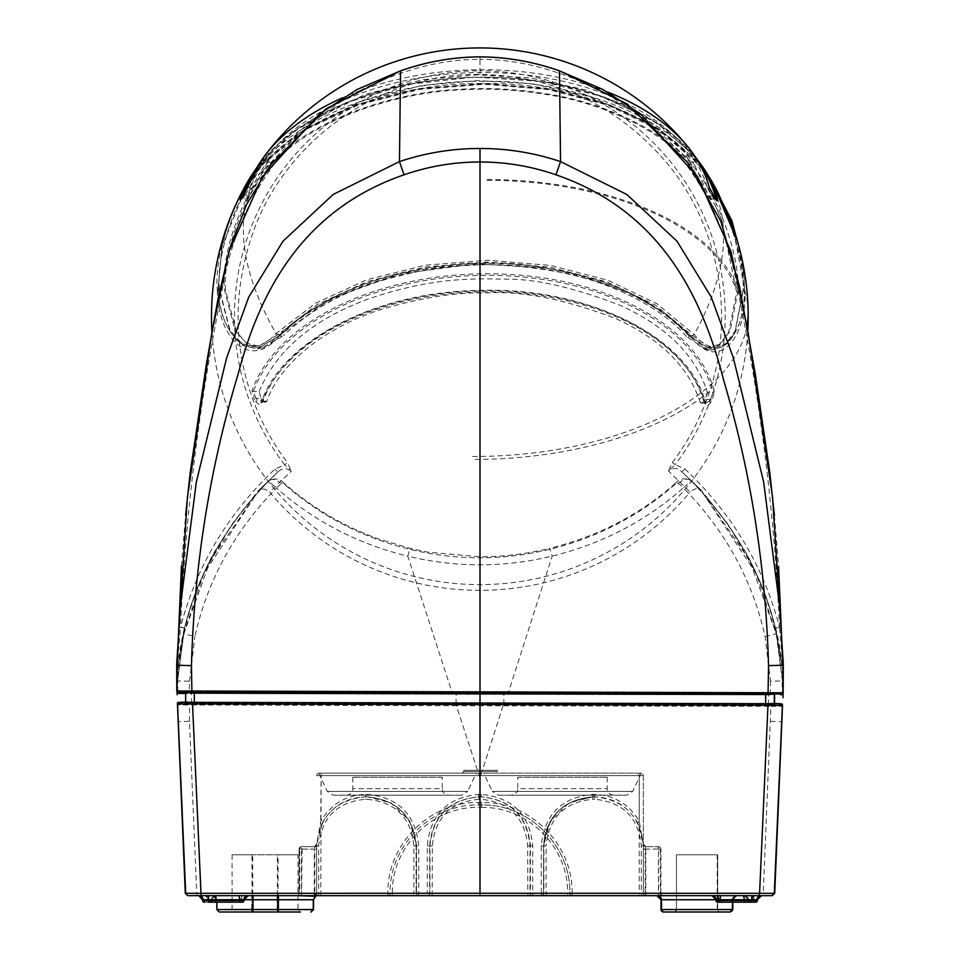 <?xml version="1.0" encoding="UTF-8"?>
<svg xmlns="http://www.w3.org/2000/svg" width="960" height="960" viewBox="0 0 960 960"><rect width="100%" height="100%" fill="white"/><g stroke="black" fill="none" stroke-linecap="round" stroke-linejoin="round"><path stroke-width="0.72" stroke-dasharray="4.8 3.6" d="M743.964 895.668L751.56 895.668L751.428 899.748L748.044 899.748A4.08 4.08 -90 0 0 743.94 895.668L743.94 895.668A4.08 4.08 -90 0 1 748.02 899.748L748.02 899.748A4.08 4.08 -90 0 0 743.964 895.668L743.064 895.668L744.168 899.748L716.028 899.748L732.492 899.748L736.572 895.668L656.916 895.668L736.572 895.668A4.08 4.08 -90 0 0 732.48 899.748L732.48 909.552A2.448 2.448 -90 0 1 730.032 912L663.768 912A2.448 2.448 90 0 1 661.32 909.552L661.776 909.552A2.448 2.448 90 0 0 664.224 912M736.884 895.668L657.24 895.668L736.884 895.668A4.08 4.08 -90 0 0 732.804 899.748L732.804 909.552A2.448 2.448 -90 0 1 730.356 912M674.004 912L719.676 912A2.448 2.448 -90 0 1 717.228 909.552L676.896 909.552A2.448 2.448 90 0 1 674.448 912L674.004 912A2.448 2.448 90 0 0 676.452 909.552L676.452 854.82L717.228 854.82L717.228 909.552L676.452 909.552L673.992 912M719.676 912L720.132 912A2.448 2.448 -90 0 1 717.672 909.552L720.132 912L674.448 912M717.228 854.82L676.896 854.82M277.272 895.668L212.988 895.668L277.272 895.668L277.344 909.552L313.5 909.552L278.604 909.552L278.556 912L219.528 912L253.176 912L253.224 909.552L278.604 909.552L278.676 895.668M314.196 895.668L315.372 896.172L314.184 895.668L316.644 893.208L316.656 844.2L320.736 821.448C330.876 804.096 345.948 795.084 365.94 794.376L367.212 794.376C398.4 797.328 415.572 814.488 418.716 845.844L418.716 893.208L427.272 893.208L427.272 845.844C430.32 814.584 447.456 797.436 478.68 794.376L481.32 794.376C512.544 797.436 529.68 814.584 532.728 845.844L532.728 893.208L541.284 893.208L541.284 845.844C544.428 814.488 561.6 797.328 592.788 794.376L594.06 794.376C614.052 795.084 629.124 804.096 639.264 821.448L637.5 822.612C627.828 806.088 613.44 797.496 594.348 796.836L594.06 794.376M315.456 896.244L314.184 895.668L316.644 893.208L316.656 844.2A2.448 2.436 -90 0 1 314.22 846.66L316.668 844.284A2.448 2.448 90 0 1 314.22 846.66L314.184 846.66A2.448 2.448 0 0 0 316.644 844.2L316.644 893.208A2.448 2.448 0 0 1 314.184 895.668L212.76 895.668L314.184 895.668L316.644 893.208L316.644 849.108L314.268 849.108L314.184 846.66L316.644 844.2M592.692 796.836L569.1 802.836L550.416 820.8L543.516 845.844L546.132 845.844C549.012 817.452 564.624 801.936 592.968 799.284L592.692 796.836L594.348 796.836L592.692 796.836C562.932 799.632 546.54 815.964 543.516 845.844L543.516 893.208L541.068 895.668L645.816 895.668L387.696 895.668A2.448 2.448 0 0 0 390.156 893.208A2.448 2.448 0 0 1 387.696 895.668L314.184 895.668L316.644 893.208A2.448 2.448 0 0 1 314.184 895.668L316.008 895.668M313.272 899.748L277.116 899.748L277.164 912L300.456 912L278.148 912L278.1 909.552L232.104 909.552L252 909.552L251.964 912L229.656 912L278.148 912M277.164 912L219.3 912M251.964 912L300.456 912L298.008 909.552L278.1 909.552L278.1 854.82L232.104 854.82L252 854.82L252 909.552L298.008 909.552L298.008 854.82L278.1 854.82M298.008 854.82L252 854.82M183.6 634.536L210.492 560.052L255.66 495.096C241.584 511.92 232.32 523.956 227.844 531.228L205.98 569.268C195.732 590.784 188.268 612.54 183.6 634.536L177.264 683.148L183.744 633.852L194.916 636.54C207.552 580.092 234.732 530.592 276.42 488.052C314.064 521.232 357.876 543.948 407.832 556.2L452.136 692.64L782.424 693.204L782.736 683.148L776.256 633.852L749.508 560.052L704.34 495.096L692.304 481.632L701.748 490.8L682.008 471.852C677.676 467.712 673.152 467.448 668.448 471.048L690.12 492.024C697.836 486.228 697.488 489.984 701.172 490.704L692.268 481.596C688.32 478.26 684.324 478.464 680.316 482.22L675.12 484.296C639.132 515.952 597.204 537.66 549.324 549.408C503.112 560.556 456.9 560.592 410.7 549.516C362.748 537.828 320.748 516.144 284.7 484.488L279.492 482.412L269.712 492.216A274.056 274.056 0 0 0 690.12 492.024M780.732 694.884L782.364 693.216L782.064 680.952L770.484 681.204L765.084 636.54C752.424 580.008 725.184 530.448 683.388 487.848C688.5 483.168 691.464 481.092 692.304 481.632C686.124 477.42 680.532 477.96 675.504 483.204L675.12 484.296C675.96 481.8 678.72 482.988 683.388 487.848C645.816 521.028 602.088 543.78 552.204 556.092C504.072 567.684 455.952 567.72 407.832 556.2C409.548 549.624 410.496 547.392 410.7 549.516L410.532 548.52L377.916 538.752C342.648 525.828 311.448 507.384 284.304 483.396L284.7 484.488C283.848 481.992 281.088 483.18 276.42 488.052C271.32 483.372 268.344 481.296 267.516 481.836L258.648 490.92C262.332 490.188 261.984 486.432 269.712 492.216M765.084 636.54L776.256 633.852L756.36 573.996L704.34 495.096C718.428 511.932 727.716 523.992 732.192 531.276L753.876 568.956C764.148 590.4 771.648 612.252 776.4 634.536L782.736 683.148L783.072 693.036L782.484 671.508L783.06 692.808L781.416 694.416M777.12 636.744L775.488 628.092C759.924 568.104 728.772 516.024 682.008 471.852L684.9 468.96L675.192 464.628L668.448 471.048L672.324 462.444L675.192 464.628A245.376 245.376 176 0 0 480 70.788L480 59.292C453.456 59.436 427.236 64.056 401.316 73.14C291.48 109.752 236.1 199.98 221.268 294.972C199.092 403.704 185.496 514.5 180.492 627.36L184.512 628.092C200.052 568.188 231.144 516.168 277.8 472.044L258.084 490.992L277.8 472.044C282.12 467.904 286.644 467.64 291.36 471.228L287.484 462.624L284.616 464.808L291.36 471.228L279.492 482.412C275.484 478.656 271.488 478.464 267.516 481.836L258.084 490.992L232.296 523.968L216.084 549.324C211.716 556.248 205.8 568.344 198.312 585.624C194.592 594.48 188.568 610.932 183.204 633.06M770.532 721.284L782.112 721.728L782.484 706.332L770.892 706.344L763.272 893.292L774.708 893.316M752.94 895.668L676.452 895.668M300.96 895.668L301.548 893.208L314.784 893.208L314.184 895.668A2.448 2.448 0 0 0 316.644 893.208L314.268 893.208L314.184 895.668L296.628 895.668L527.808 895.668L480 895.668L480 893.292L763.272 893.292L762.54 895.668L772.26 895.668M684.9 468.96C732.096 513.528 763.608 566.232 779.436 627.072L775.488 628.092L781.896 664.584L782.772 664.272L779.508 627.36L775.56 628.368L781.896 664.584M783.3 664.26L783.108 692.844L783.3 664.26C783.204 666.048 782.724 683.544 782.94 665.208M783.108 692.844L781.488 694.416L782.94 692.376M783.072 670.464L780.108 610.092M672.324 462.444C688.344 441.504 700.764 417.828 709.584 391.416C734.904 317.256 719.952 226.332 666.696 162.768C617.64 105.444 555.408 75.984 480 74.388C380.844 72.78 285.36 140.04 252.948 232.62C233.196 289.836 233.148 345.396 252.804 399.276C261.564 422.808 273.12 443.928 287.484 462.624M187.74 895.668L298.008 895.668M185.292 893.316L196.728 893.292L197.46 895.668M183.744 633.852L203.604 574.092L255.66 495.096L267.516 481.836M182.88 636.744L184.512 628.092L180.564 627.072C196.368 566.316 227.82 513.684 274.908 469.152L284.616 464.808A245.376 245.376 4 0 1 480 70.788L480 74.388M177.06 665.208C177.276 683.544 176.796 666.048 176.7 664.26L176.928 691.392L178.092 664.584L184.512 628.092C190.284 605.04 198.552 582.996 209.328 561.96C227.088 528.828 249.912 498.852 277.8 472.044L274.908 469.152M184.44 628.368L178.104 664.584L177.228 664.272L180.564 627.072M176.928 670.464L179.892 610.092M247.644 895.668L242.196 895.668A4.08 1.056 90 0 0 241.14 899.748L243.564 899.748L243.564 900.564L243.564 899.748A4.08 4.08 -90 0 1 247.644 895.668L206.196 895.668L207.396 900.564L239.388 900.564L239.388 899.748A4.08 1.056 -90 0 0 238.332 895.668M199.608 895.8L198.588 895.668M242.196 895.668L216.156 895.668L214.98 899.748L214.98 900.564L241.14 900.564L240.72 902.196L241.932 902.196L204.264 902.196M247.656 895.668L241.932 902.196A1.632 1.632 -90 0 0 243.564 900.564L241.14 900.564L241.14 899.748L211.596 899.748A4.08 4.08 -90 0 1 215.7 895.668L240.816 895.668M214.512 902.196L214.98 900.564L211.596 900.564L211.62 899.748L215.7 895.668L206.184 895.668L206.052 899.748L211.62 899.748L215.7 895.668A4.08 4.08 90 0 0 211.596 899.748L211.596 900.564A1.632 1.632 -90 0 1 209.988 902.196L209.952 902.196A1.632 1.632 90 0 0 211.596 900.564L209.952 902.196L240.72 902.196M208.464 899.748L208.404 902.196L204.636 902.196M206.184 895.668L216.06 895.668A4.08 4.08 90 0 0 211.98 899.748A4.08 4.08 -90 0 1 216.036 895.668A4.08 4.08 90 0 0 211.98 899.748L211.956 900.564A1.632 1.632 -90 0 1 210.312 902.196L210.348 902.196A1.632 1.632 90 0 0 211.98 900.564L206.16 900.564L206.208 902.196M207.06 895.668L216.06 895.668M208.44 895.668L208.632 902.196L210.312 902.196M216.936 895.668A4.08 1.104 90 0 0 215.832 899.748L241.512 899.748L241.116 902.196L210.348 902.196A1.632 1.632 90 0 0 211.98 900.564L211.98 899.748L206.16 899.748L206.028 895.668M724.824 895.668L717.48 895.668A4.08 1.008 -90 0 1 718.488 899.748L718.884 902.196L749.652 902.196A1.632 1.632 -90 0 1 748.02 900.564A1.632 1.632 -90 0 0 749.652 902.196L749.688 902.196A1.632 1.632 -90 0 1 748.044 900.564L748.02 899.748L748.044 900.564L756.996 899.748L751.536 899.748L751.392 895.668L761.448 895.668L721.668 895.668L720.612 899.748L752.604 899.748A4.08 1.2 -90 0 1 753.804 895.668M712.356 895.668A4.08 4.08 90 0 1 716.436 899.748L718.86 899.748A4.08 1.056 90 0 0 717.804 895.668L721.668 895.668M753.816 895.668L753.948 900.564L748.38 899.748A4.08 4.08 -90 0 0 744.3 895.668L751.392 895.668M717.804 895.668L744.324 895.668A4.08 4.08 -90 0 1 748.404 899.748L748.38 900.564A1.632 1.632 -90 0 0 750.012 902.196L755.7 902.196M757.368 899.748L752.604 899.748L752.136 902.196L755.364 902.196L753.792 902.196L753.84 900.564L756.996 900.564L753.948 900.564L754.008 902.196M752.136 902.196L718.068 902.196A1.632 1.632 90 0 1 716.436 900.564L716.508 899.748A4.08 4.08 -90 0 0 712.428 895.668M751.596 902.196L751.536 900.564L748.38 900.564A1.632 1.632 -90 0 0 750.048 902.196L748.38 900.564A1.632 1.632 -90 0 0 750.048 902.196L718.068 902.196L716.436 899.748L720.612 899.748L720.612 900.564L716.508 900.564A1.632 1.632 -90 0 0 718.14 902.196M751.56 895.668L761.052 895.668M743.064 895.668L717.48 895.668M176.808 691.44L178.452 693.012M183.972 630.036L176.928 682.116L176.856 691.536L178.548 693.012M179.304 693.48L177.672 691.812L189.264 691.896L189.516 681.204L177.936 680.952L177.672 691.812L177.264 683.148L176.94 692.028M179.16 693.444L177.528 691.776L178.56 693.252M480 777.996L456.408 705.72L177.504 704.916L177.888 721.728L189.468 721.284L196.728 893.292L480 893.292L480 777.996L503.52 704.172L770.424 704.688L770.892 706.344L456.408 705.72L456.444 704.052L503.52 704.172M189.468 721.284L189.576 703.332L179.148 703.284L177.504 704.916L179.172 702.36M770.484 681.204L770.292 694.896L185.388 693.516L189.732 693.54L189.264 691.896L452.136 692.64L452.184 694.248L507.768 694.38L552.204 556.092C550.488 549.516 549.528 547.284 549.324 549.408L549.492 548.412C525.972 554.064 502.584 556.86 479.316 556.812L427.668 552.108L410.532 548.52M776.028 630.036L783.072 682.08L783.12 692.976M770.424 704.688L780.852 704.688L782.484 706.332L780.768 703.764M780.792 694.872L782.424 693.204L781.44 694.644M774.6 694.632L185.4 693.228M185.376 702.336L185.676 703.296L191.472 703.332L774.576 704.424L774.3 703.716L194.304 702.348L185.64 702.372L185.676 703.296L185.7 693.492M774.588 704.472L774.348 694.872M659.04 895.668L658.452 893.208L645.216 893.208L645.816 895.668A2.448 2.448 0 0 1 643.356 893.208A2.448 2.448 0 0 0 645.816 895.668A2.448 2.448 0 0 1 643.356 893.208A2.448 2.448 0 0 0 645.816 895.668L663.372 895.668A2.448 2.448 -90 0 1 660.912 893.208L663.372 895.668L645.816 895.668L645.816 846.66L658.464 846.66L645.78 846.66L643.332 844.284A2.448 2.448 90 0 0 645.78 846.66L645.816 846.66A2.448 2.448 0 0 1 643.356 844.2L643.356 775.596L639.216 775.596L643.356 775.596A2.448 2.448 0 0 0 640.908 773.148L319.092 773.148L640.908 773.148A2.448 2.448 0 0 1 643.356 775.596L643.356 845.844C640.368 815.976 624.036 799.644 594.348 796.836L594.636 799.284C622.908 801.948 638.46 817.476 641.304 845.844L641.304 893.208L546.132 893.208L546.132 845.844M319.092 773.148A2.448 2.448 0 0 0 316.644 775.596L320.736 775.596L316.644 775.596A2.448 2.448 0 0 1 319.092 773.148M387.696 895.668L387.924 893.208C386.688 844.776 429.972 801.324 478.368 802.548L481.632 802.548C530.028 801.324 573.312 844.776 572.076 893.208L639.216 893.208L639.216 775.596L320.784 775.596L639.264 775.596L639.264 821.448L643.356 844.2L643.356 849.108L645.216 849.108L645.372 847.476L643.356 845.844L643.356 893.208L643.356 849.108L660.924 849.108L658.452 849.108L657.864 846.66A2.448 2.448 -90 0 1 660.312 849.108L660.312 893.208L660.924 893.208L658.548 893.208L658.464 846.66A2.448 2.448 -90 0 1 660.912 849.108L660.912 849.108A2.448 2.448 0 0 0 658.464 846.66M321.156 773.148L320.784 893.208L390.156 893.208C388.956 846.084 431.16 803.808 478.368 804.996L481.632 804.996C528.84 803.808 571.044 846.084 569.844 893.208A2.448 2.448 0 0 0 572.304 895.668A2.448 2.448 0 0 1 569.844 893.208L572.076 893.208L572.304 895.668M481.632 807.444C527.556 806.28 568.764 847.32 567.6 893.208L392.4 893.208C391.236 847.32 432.444 806.28 478.368 807.444L481.632 807.444L481.632 804.996C528.756 803.796 571.044 846.012 569.844 893.208L567.6 893.208L567.804 895.668M392.196 895.668L392.4 893.208L390.156 893.208C388.956 846.012 431.244 803.796 478.368 804.996L478.368 802.548M481.632 802.548L481.632 804.996L478.368 804.996L478.368 807.444M427.536 895.668A2.448 2.448 -90 0 0 429.984 893.208L429.984 845.844C432.924 816.048 449.28 799.716 479.052 796.836L479.052 799.284L480.948 799.284C509.316 802.02 524.892 817.536 527.688 845.844L527.808 895.668L541.44 895.668L541.284 893.208L543.888 893.208A2.448 2.448 -90 0 1 541.44 895.668A2.448 2.448 0 0 0 543.888 893.208L543.888 845.844L541.284 845.844M541.44 895.668L541.068 895.668A2.448 2.448 90 0 0 543.516 893.208L543.888 845.844C544.2 830.604 550.14 818.028 561.684 808.104L572.424 801.348L593.076 796.836C563.292 799.644 546.888 815.976 543.888 845.844L543.516 893.208L546.132 893.208L546.3 895.668M321.144 773.148L320.736 821.448L322.5 822.612C332.172 806.088 346.56 797.496 365.652 796.836L367.308 796.836L365.652 796.836L366.924 796.836L367.212 794.376M413.868 845.844L416.484 845.844L409.62 820.86L391.02 802.908L367.308 796.836C397.068 799.632 413.46 815.964 416.484 845.844L416.112 845.844C413.112 815.976 396.72 799.644 366.924 796.836L367.032 799.284C395.376 801.936 410.988 817.452 413.868 845.844L413.868 893.208L416.112 893.208A2.448 2.448 -90 0 0 418.56 895.668L418.716 893.208L416.112 893.208A2.448 2.448 0 0 0 418.56 895.668M527.688 845.844L530.016 845.844C527.076 816.048 510.72 799.716 480.948 796.836L478.668 796.836C448.86 799.74 432.504 816.072 429.588 845.844L429.588 893.208L427.272 893.208L427.14 895.668A2.448 2.448 90 0 0 429.588 893.208L530.412 893.208A2.448 2.448 90 0 0 532.86 895.668L532.728 893.208L530.412 893.208L530.412 845.844C527.496 816.072 511.14 799.74 481.332 796.836L481.32 794.376M478.68 794.376L478.668 796.836L481.332 796.836L480.948 799.284M322.5 822.612L316.668 844.284M645.372 847.476L645.78 846.66A2.448 2.436 -90 0 1 643.344 844.2L637.5 822.612L638.796 825.18M643.332 844.284L643.356 845.844L641.304 845.844M314.184 846.66L301.536 846.66L314.22 846.66L314.628 847.476L316.644 845.844C319.632 815.976 335.964 799.644 365.652 796.836L365.364 799.284C337.092 801.948 321.54 817.476 318.696 845.844L318.696 893.208L413.868 893.208L413.7 895.668M418.932 895.668L418.932 895.668A2.448 2.448 90 0 1 416.484 893.208L418.932 895.668M314.184 895.668A2.448 2.448 0 0 0 316.644 893.208L320.784 893.208L320.4 895.668M479.052 799.284C450.684 802.02 435.108 817.536 432.312 845.844L432.192 895.668M662.76 895.668A2.448 2.448 -90 0 1 660.312 893.208L658.452 893.208L658.452 849.108L645.216 849.108L645.216 893.208L639.216 893.208L639.6 895.668M645.816 846.66L643.356 844.2M318.696 845.844L316.644 845.844L316.644 849.108L314.784 849.108L314.628 847.476M301.368 895.668L301.452 893.208L299.076 893.208L296.628 895.668A2.448 2.448 90 0 0 299.088 893.208L299.688 893.208A2.448 2.448 90 0 1 297.24 895.668M498.9 773.148L462.192 773.148L498.912 773.148L497.268 771.504L463.824 771.504L497.268 771.504L497.268 770.28L463.824 770.28L497.268 770.28M252.012 390.648L253.428 391.488L259.104 391.5L261.06 398.388L255.972 398.376A264.132 208.692 -177.5 0 0 257.484 400.308L261.252 402.216L262.98 401.196A224.868 137.652 178.7 0 1 488.292 290.652A224.868 137.652 178.7 0 1 703.992 402.192L705.528 403.224L709.056 401.328A264.132 208.692 -177.5 0 0 710.472 399.396L713.112 392.532A234.048 143.268 -1.3 0 0 488.316 275.352A234.048 143.268 -1.3 0 0 253.428 391.488L255.972 398.376A1.632 0.84 -37.5 0 0 254.556 399.876A265.752 209.976 -177.5 0 0 256.08 401.832C258.468 404.724 260.328 405.12 261.684 403.02A226.248 138.492 178.7 0 1 488.364 291.792A226.248 138.492 178.7 0 1 705.396 404.016C706.5 406.128 708.168 405.744 710.412 402.864A265.752 209.976 -177.5 0 0 711.84 400.92L714.516 391.692A235.476 144.144 -1.3 0 0 488.34 273.792A235.476 144.144 -1.3 0 0 252.012 390.648L254.556 399.876M261.06 398.388L262.596 400.32L257.484 400.308A1.632 0.828 -38.2 0 0 256.08 401.832M259.104 391.5C276.18 350.436 312.54 319.62 368.16 299.04C428.76 278.424 466.8 278.328 504.168 279.144C534.816 278.52 573.804 287.388 621.144 305.748C667.32 327.048 696.084 355.968 707.436 392.52L713.112 392.532A1.632 1.272 165.1 0 0 714.516 391.692M707.436 392.52L705.396 399.384L710.472 399.396L711.84 400.92M705.396 399.384L703.932 401.316L709.056 401.328A1.632 0.888 -143.3 0 1 710.412 402.864M266.856 401.208L265.512 402.228L261.48 401.928A1.632 1.26 -159.9 0 1 262.98 401.196L266.856 401.208C280.332 361.488 329.028 325.728 381.384 309.36C422.208 297.444 456.972 291.984 485.688 292.98C521.352 290.616 564.696 299.148 615.732 318.576C660.504 338.892 688.632 366.756 700.116 402.18L703.992 402.192L705.396 404.016L705.588 403.044C689.28 336.804 586.548 286.32 477.972 290.436C376.644 292.02 282.288 340.344 261.468 401.928A1.632 1.26 -159.9 0 0 261.684 403.02M700.116 402.18L701.268 403.212L705.588 403.056M716.076 198.912C716.46 200.472 715.68 200.172 713.748 198.036A264.132 208.692 -177.5 0 0 712.428 196.092L707.784 189.204A233.268 142.788 -1.3 0 0 483.756 72.504A233.268 142.788 -1.3 0 0 249.672 188.172L244.932 195.036A1.632 0.912 32.7 0 0 243.624 195.036M248.232 186.084L249.672 188.172L253.5 188.172L249.876 195.048L244.932 195.036A264.132 208.692 -177.5 0 0 243.708 196.968A1.632 0.912 32 0 0 242.388 196.98M253.5 188.172L269.136 159.492L310.188 121.572L365.424 94.332L423.204 79.596L477.132 74.844L530.112 77.844L586.056 90.024L640.932 114.396L683.316 150.252L703.956 189.192L707.784 189.204A1.632 1.272 165.1 0 0 709.368 187.824M607.704 92.064A234.696 143.664 -1.3 0 0 342.528 97.788M703.956 189.192L707.496 196.08L713.808 196.356M707.496 196.08L708.84 198.024L713.748 198.036A1.632 0.864 146.2 0 1 714.912 197.976M250.704 176.592A242.7 148.56 178.7 0 1 474.492 77.256A242.7 148.56 178.7 0 1 702.48 166.5M249.876 195.048L248.616 196.98L243.708 196.968C241.884 199.104 241.248 199.392 241.8 197.832L247.212 197.844L258.288 175.236L300.156 132.504L359.604 101.7L421.656 85.536L477.744 80.604L532.584 83.796L592.272 97.164L651.396 124.836L694.848 165.492L710.616 199.92L716.028 199.932M240.84 199.116L241.788 197.868M715.608 198.912L710.676 198.9L708.84 198.024M248.616 196.98L247.08 198.876L241.668 198.864M701.268 403.212L703.932 401.316M265.512 402.228L262.596 400.32M748.128 311.664A268.344 140.148 179 0 0 745.056 291.756L732.84 226.872M727.26 212.448L718.02 192.708L695.916 158.892C643.596 99.252 542.316 79.776 484.476 81.36C426.792 79.512 323.844 98.532 266.376 157.92C237.408 187.752 213.732 251.388 217.32 290.568L219.264 289.752L230.256 332.064L242.04 345.264L257.148 348.924L278.58 336.072C307.62 305.652 359.1 282.72 400.704 273.564C441.672 265.188 474.792 261.96 500.076 263.892C524.412 263.244 557.688 269.004 599.904 281.16C637.248 293.328 667.824 311.952 691.62 337.008L711.36 350.016L724.668 346.188L734.82 333L743.172 291.204L736.74 291.84L721.452 219.78L715.032 205.068L689.904 164.628C659.1 127.848 599.064 103.32 552.204 95.472C521.436 90.06 492.36 88.14 464.988 89.7C412.092 90.636 321.024 112.116 272.376 163.692C244.704 192.18 222.204 252.912 225.636 290.544L236.304 331.644L247.8 344.568L262.596 348.168L257.148 348.924C258.288 348.84 265.248 348.624 278.052 336.312L283.512 335.628L262.596 348.168M217.32 290.568L217.332 290.844C217.596 333.816 247.2 371.748 277.98 337.584C307.104 307.068 358.764 284.076 400.5 274.884C441.588 266.472 474.804 263.244 500.172 265.176C524.58 264.528 557.964 270.3 600.312 282.504C637.776 294.708 668.436 313.38 692.304 338.52C720.324 372.816 746.544 335.004 745.056 292.032L743.172 290.928C744.756 252.096 720.612 189.996 695.184 160.86C643.044 101.424 542.124 82.02 484.488 83.592C427.008 81.756 324.432 100.704 267.156 159.888C238.968 188.904 215.82 250.908 219.264 289.752M692.304 338.52L691.62 337.008L686.424 336.54L705.696 349.224L718.728 345.456L728.616 332.556L736.74 291.84M686.424 336.54C658.32 303.624 602.184 280.092 561.564 272.532C524.448 265.68 493.044 263.352 467.352 265.524C444.576 265.464 413.376 271.236 373.776 282.84C337.764 294.66 307.668 312.264 283.512 335.628M712.8 183.12L697.752 161.736L659.808 129.528L609.204 104.724L549.432 89.028L484.632 83.568L419.352 88.728L358.212 104.148L305.46 128.724L264.756 160.74C232.884 206.604 236.628 264.216 275.988 333.576L315.816 303.06L366.876 279.732L425.7 265.14L488.34 260.268L550.5 265.44L608.028 280.284L657.036 303.828L694.212 334.524C720.9 367.404 746.04 330.156 744.48 289.188L744.084 278.004L737.58 241.644M692.376 335.652L711.72 348.408L725.028 344.472L735.024 331.2L743.112 290.208C744.948 252.96 721.224 190.776 695.904 161.76L697.74 161.724C733.32 207.732 732.144 265.332 694.212 334.524L692.352 335.64L694.212 334.524M277.8 334.716L256.788 347.328L241.692 343.548L230.064 330.264L219.42 289.02L218.148 288C218.268 328.956 246.672 366.336 275.988 333.576L277.8 334.716L276 333.564M270.552 163.74C316.452 114.612 403.728 91.8 455.676 89.628C486.192 87.18 518.376 88.896 552.216 94.788C599.46 102.6 660.54 127.332 691.812 164.688C716.532 193.02 739.704 253.2 738.084 290.7L730.032 331.212L720.24 344.052L707.34 347.808L688.332 335.28C660.552 306.864 625.656 287.064 583.644 275.88C544.092 266.316 513.012 262.056 490.38 263.088C469.26 262.14 441.6 264.96 407.376 271.56C365.868 279.876 311.364 302.988 281.64 334.356L261 346.74L246.372 343.152L234.984 330.3L224.4 289.536C220.968 252.036 243.144 191.94 270.552 163.74L266.52 160.776L264.756 160.74L247.716 183.276L222.144 246.228C227.064 224.1 235.596 203.124 247.716 183.288L264.816 160.668L266.508 160.788L306.888 129.036L359.196 104.664L419.832 89.364L484.56 84.252L548.82 89.664L608.1 105.228L658.284 129.828L695.892 161.748L691.812 164.688M218.148 288L222.132 246.228L218.148 288M517.8 777.228L607.2 777.228L517.776 777.228L517.776 788.664L607.2 788.664L517.8 788.664C516.864 789.576 520.296 791.82 511.248 795.192L613.74 795.192L511.272 795.192M483.804 773.148L641.22 773.148L483.768 773.148L492.288 791.424L632.688 791.424L492.288 791.424L498.216 795.192L626.772 795.192L498.252 795.192M442.2 777.228L352.8 777.228L442.224 777.228L442.224 788.664L352.8 788.664L442.2 788.664C442.608 792.636 444.792 794.808 448.752 795.192L346.26 795.192L448.728 795.192M476.196 773.148L318.78 773.148L476.196 773.148L467.712 791.424L327.312 791.424L467.712 791.424L461.784 795.192L333.228 795.192L461.748 795.192M732.492 902.196L732.036 899.748L732.036 909.552A2.448 2.448 -90 0 1 729.588 912M732.48 909.552L661.008 909.552M661.008 899.748L732.036 899.748A4.08 4.08 -90 0 1 736.116 895.668M657.696 895.668A4.08 4.08 90 0 1 661.776 899.748L732.816 899.748L661.776 899.748L661.776 909.552L732.816 909.552M732.804 909.552L732.36 909.552A2.448 2.448 -90 0 1 729.9 912M736.44 895.668A4.08 4.08 -90 0 0 732.36 899.748L732.36 909.552L661.32 909.552L663.768 912M661.32 899.748L661.32 909.552L661.32 899.748A4.08 4.08 90 0 0 657.24 895.668C660.852 897.528 662.208 898.896 661.32 899.748M676.452 854.82L676.452 909.552L676.452 854.82M717.672 854.82L717.672 909.552L717.684 854.82M253.296 895.668L253.224 899.748L217.068 899.748L313.5 899.748L253.224 899.748L253.224 909.552L217.068 909.552L251.964 909.552L252.012 912M251.892 895.668L251.964 909.552L277.344 909.552L277.392 912M277.044 895.668L277.116 899.748L251.736 899.748L251.736 909.552L313.272 909.552M242.52 895.668A4.08 1.008 -90 0 0 241.512 899.748L216.84 899.748L251.736 899.748L251.664 895.668M216.84 909.552L251.736 909.552L251.784 912M277.344 912L277.392 854.82M252.768 912L252.72 854.82M770.292 694.896L507.768 694.38M779.436 627.072L779.508 627.36C774.444 513.432 760.644 401.628 738.132 291.924C722.88 198.048 667.248 109.356 558.684 73.152C532.764 64.056 506.544 59.436 480 59.292L480 56.88M709.584 391.416A274.056 143.136 179 0 1 472.08 459.468M189.516 681.204L194.916 636.54M559.464 70.86L558.684 73.152M400.536 70.86L401.316 73.14M202.632 899.748L243.492 899.748A4.08 4.08 -90 0 1 247.572 895.668M241.86 902.196A1.632 1.632 -90 0 0 243.492 900.564L239.388 900.564L239.808 902.196M202.632 900.564L207.396 900.564L207.864 902.196M209.988 902.196L211.62 900.564L203.004 900.564L206.16 900.564L206.16 899.748L203.004 899.748L206.052 899.748L205.992 902.196M215.388 902.196L215.832 900.564L211.98 900.564M243.972 900.564L215.832 900.564L215.832 899.748L211.98 899.748M720.192 902.196L720.612 900.564L757.368 900.564L755.736 902.196M743.844 895.668L745.02 899.748L748.404 899.748L750.048 902.196M744.324 895.668L748.404 899.748A4.08 4.08 -90 0 0 744.324 895.668L748.38 900.564L716.436 900.564L712.344 895.668M745.488 902.196L745.02 899.748L718.86 899.748L719.28 902.196M751.368 902.196L751.428 900.564L753.84 900.564L753.972 895.668M716.028 900.564L744.168 900.564L744.612 902.196M748.02 899.748L744.168 899.748L744.168 900.564L748.02 900.564M456.444 704.052L189.576 703.332M191.472 703.332L191.496 693.528M456.072 704.04L456.096 694.236M503.892 704.148L503.916 694.356M768.528 704.676L768.552 694.872M638.844 773.148L639.216 775.596L638.856 773.148M593.076 796.836L592.788 794.376M365.652 796.836L365.94 794.376M366.924 796.836C396.708 799.644 413.1 815.976 416.112 845.844L416.112 893.208L416.112 845.844L418.716 845.844M432.312 845.844L427.272 845.844M532.728 845.844L530.016 845.844L530.016 893.208A2.448 2.448 -90 0 0 532.464 895.668M592.968 799.284L594.636 799.284M641.712 895.668L641.304 893.208L658.548 893.208L658.632 895.668M365.364 799.284L367.032 799.284M318.288 895.668L318.696 893.208L314.784 893.208L314.784 849.108L299.688 849.108L299.688 893.208L301.548 893.208L302.136 846.66A2.448 2.448 -90 0 0 299.688 849.108L301.452 849.108L301.536 846.66A2.448 2.448 -90 0 0 299.088 849.108L299.088 893.208L299.076 849.108A2.448 2.448 0 0 1 301.536 846.66M416.484 845.844L416.484 893.208L416.484 845.844M314.268 893.208L314.268 849.108L301.452 849.108L301.452 893.208L314.268 893.208M660.912 893.208L660.912 849.108L660.924 893.208M253.26 174.24A241.224 147.66 178.7 0 1 474.492 77.412A241.224 147.66 178.7 0 1 699.828 164.268M746.976 325.98A268.344 140.148 179 0 1 472.248 456.48M745.056 292.032L743.172 290.928M695.916 158.892L695.184 160.86L689.904 164.628M266.376 157.92L267.156 159.888L272.376 163.692M705.696 349.224L711.36 350.016C709.62 351.636 703.236 347.388 692.22 337.296L691.62 337.008M277.98 337.584L278.58 336.072M217.332 290.844L219.276 290.016L225.636 290.688M487.176 180.336A260.172 135.888 179 0 1 736.74 291.708M708.612 176.04L697.752 161.736L695.904 161.76M697.704 161.688L659.652 129.384L609.024 104.556L549.3 88.872L484.62 83.424L419.46 88.572L358.392 103.98L305.628 128.556L264.756 160.74M281.64 334.356L277.812 334.704L317.28 304.464L367.884 281.34L426.204 266.88L488.292 262.044L549.924 267.168L606.936 281.892L655.512 305.22L692.352 335.64L688.332 335.28M219.42 289.02C215.784 251.76 238.428 189.684 266.508 160.788M743.112 290.208L744.48 289.188L744.084 278.004L741.588 257.184M487.224 179.484A261.804 136.74 179 0 1 738.084 290.7M736.896 895.668L732.816 899.748L732.816 902.196M315.456 896.256L316.644 894.156M212.988 895.668L217.068 899.748L217.068 909.552L219.528 912M315.372 896.172L316.644 894.024M232.104 854.82L232.104 909.552L229.656 912M212.76 895.668C216.336 897.444 217.692 898.8 216.84 899.748L216.84 902.196M776.4 634.536L776.256 633.852M681.6 471.456L701.748 490.8L727.584 523.812L743.388 548.4C747.816 555.336 753.924 567.756 761.712 585.66C765.432 594.552 771.456 610.992 776.796 633.06M775.56 628.368L775.488 628.092C769.776 605.28 761.616 583.464 751.02 562.632C733.164 529.152 710.172 498.888 682.008 471.852M675.504 483.204C639.72 514.776 597.708 536.508 549.492 548.412M774.408 515.46L778.584 566.436M284.304 483.396C279.276 478.164 273.684 477.624 267.54 481.8M181.452 566.016L185.628 515.076M202.428 898.488L201.984 897.528M760.848 895.704L761.448 895.668M748.404 899.748L748.404 900.564M178.104 664.584L176.928 691.392L178.488 693.012M176.928 682.116L177 697.704M184.32 628.5C180.132 647.22 177.912 660.492 177.684 668.316L176.928 682.08M177.096 673.572L177.048 691.26M178.788 693.408L177.792 693.06M452.184 694.248L189.732 693.54M782.904 673.572L782.916 692.592M783.072 682.08C783.18 671.016 779.916 643.212 775.68 628.5M783.072 682.116L783.12 693.036M185.364 703.068L185.364 702.336M463.824 770.28L463.824 771.504L462.192 773.148M257.496 166.56L294.444 130.944L345.732 102.84L407.352 84.408L474.48 77.076L541.884 81.408L604.26 97.068L656.76 122.856L695.256 156.792M269.136 159.492A262.62 262.62 0 0 0 258.288 175.236M694.848 165.492A262.62 262.62 0 0 0 683.316 150.252M211.956 332.076A268.344 268.344 0 0 0 480.576 584.616A268.344 268.344 0 0 0 747.792 330.588M278.052 336.312L330.648 298.812L399.192 273.876L476.628 263.796L544.98 267.984L577.236 274.488L631.572 293.796L665.232 313.464L692.22 337.296M721.452 219.78A260.172 260.172 0 0 0 715.032 205.068M261 346.74L256.788 347.328C249.276 348.12 242.676 345.756 236.988 340.236C225.384 327.9 219.108 310.524 218.148 288.12M707.34 347.808L711.72 348.408C718.26 349.08 723.948 346.836 728.784 341.688C739.236 329.412 744.468 311.928 744.48 289.224M607.2 777.228L607.2 788.664C607.584 792.636 609.768 794.808 613.74 795.192M641.22 773.148L632.688 791.424L626.772 795.192M346.26 795.192C350.232 794.808 352.416 792.636 352.8 788.664L352.8 777.228M318.78 773.148L327.312 791.424L333.228 795.192"/><path stroke-width="1.44" d="M732.492 902.196L732.492 909.552L730.044 912L663.444 912L730.356 912L663.78 912M298.008 895.668L315.456 896.244M253.176 912L278.556 912M300.456 912L219.3 912L216.84 909.552L278.376 909.552L278.328 912M252.948 912L252.996 899.748L313.272 899.748L316.008 895.668L771.852 895.668L774.3 893.316L772.26 895.668L774.708 893.316L782.388 705.156M762.54 895.668L721.14 895.668A4.08 1.008 90 0 0 720.132 899.748L661.452 899.748L661.452 909.552A2.448 2.448 90 0 0 663.9 912M676.452 895.668L527.808 895.668M781.548 694.416L783.144 692.844L783.3 664.26L772.548 496.956L748.176 332.832L731.184 252.012L697.704 176.928L640.752 114.096L603 89.556L559.476 70.824L560.556 161.604L555.936 174.804C531.228 166.248 505.92 161.976 480 162C454.08 161.976 428.772 166.248 404.064 174.804C304.5 209.076 260.496 288.912 238.44 373.008C209.952 467.112 194.292 564.66 191.448 665.64L177.06 665.208L177.012 690.972L783.108 692.784M783.144 692.844L781.308 693.96L782.94 692.376L782.94 665.208L780.108 610.056L782.94 665.208L782.94 692.376M778.584 566.436L783.072 670.464M559.464 70.86C533.328 61.692 506.844 57.036 480 56.88C453.156 57.036 426.672 61.692 400.536 70.86L357.012 89.544L319.26 114.084L262.296 176.94L228.816 252L211.836 332.796L187.44 496.98L176.7 664.26L176.808 691.44L178.644 692.556L480 693.12L480 148.476C507.456 148.464 534.312 152.832 560.556 161.604L626.808 194.46L676.944 241.128L711.276 297.132L733.296 357.66L763.62 481.824L780.108 610.056M782.484 706.332L774.708 893.316L759.588 893.304L767.964 705.336L480 704.592L480.012 693.132L774.324 693.948L774.348 694.872M177.504 704.916L185.292 893.316L187.74 895.668L480 895.668L480 893.28L759.588 893.304L758.904 895.668L757.536 895.668M201.096 895.668L192.456 702.348L179.172 702.36L177.66 703.392L177.264 704.772L177.54 704.064L191.976 703.992L480 704.592L480 893.28L185.292 893.316L187.74 895.668L185.292 893.316L177.564 703.74M480 148.476C452.544 148.464 425.688 152.832 399.444 161.604L400.536 70.86M179.892 610.104L177.06 665.208L179.892 610.092L196.368 481.86L226.692 357.684L248.724 297.144L283.044 241.14L333.192 194.448L399.444 161.604L404.064 174.804M181.452 566.016L176.928 670.464M198.948 895.668A4.08 4.08 90 0 1 203.028 899.748A4.08 4.08 90 0 0 198.948 895.668L207.06 895.668A4.08 1.128 90 0 1 208.188 899.748L203.004 899.748L203.004 900.564L198.912 895.668A4.08 4.08 90 0 1 203.004 899.748L202.632 900.564L202.632 899.748A4.08 4.08 90 0 0 198.552 895.668L206.196 895.668M202.632 900.564A1.632 1.632 90 0 0 204.264 902.196L204.672 902.196A1.632 1.632 90 0 1 203.004 900.564L202.668 900.564A1.632 1.632 90 0 0 204.3 902.196A1.632 1.632 90 0 1 202.668 900.564L204.264 902.196M209.988 902.196L208.404 902.196M198.588 895.668A4.08 4.08 90 0 1 202.668 899.748A4.08 4.08 90 0 0 198.588 895.668L198.912 895.668M203.028 899.748L203.028 900.564A1.632 1.632 90 0 0 204.672 902.196A1.632 1.632 90 0 1 203.028 900.564L204.636 902.196M253.068 895.668L252.996 899.748L243.972 899.748L243.972 900.564A1.632 1.632 90 0 1 242.304 902.196L208.644 902.196L208.188 900.564L203.028 900.564M242.304 902.196L240.264 902.196L239.868 900.564L208.188 900.564L208.188 899.748L239.868 899.748L239.868 900.564L243.936 900.564L243.936 899.748A4.08 4.08 90 0 1 248.016 895.668A4.08 4.08 90 0 0 243.972 899.748L239.868 899.748L238.86 895.668M761.448 895.668L761.448 895.668A4.08 4.08 -90 0 0 757.368 899.748L761.448 895.668A4.08 4.08 -90 0 0 757.368 899.748L757.332 899.748A4.08 4.08 90 0 1 761.412 895.668M761.088 895.668A4.08 4.08 -90 0 0 756.996 899.748L761.088 895.668A4.08 4.08 -90 0 0 756.996 899.748L757.332 900.564A1.632 1.632 90 0 1 755.7 902.196L755.736 902.196A1.632 1.632 -90 0 0 757.368 900.564L756.972 900.564A1.632 1.632 90 0 1 755.328 902.196L755.736 902.196A1.632 1.632 -90 0 0 757.368 900.564L757.368 900.588M711.984 895.668A4.08 4.08 -90 0 1 716.064 899.748L711.936 895.668A4.08 4.08 -90 0 1 716.028 899.748L716.028 900.564L720.132 900.564L719.736 902.196L755.328 902.196A1.632 1.632 -90 0 0 756.996 900.564L755.328 902.196A1.632 1.632 -90 0 0 756.996 900.564L756.972 899.748A4.08 4.08 90 0 1 761.052 895.668L752.94 895.668L751.812 899.748L720.132 899.748L720.132 900.564L751.812 900.564L751.356 902.196L753.792 902.196M719.736 902.196L718.884 902.196M749.688 902.196L751.368 902.196M178.488 693.156L176.856 691.536L178.548 693.012M177.06 665.208L177.048 691.056M774.3 893.316L782.4 705.468L780.768 703.764L767.496 703.692L767.964 705.336L782.4 705.468L782.28 704.796C783.528 703.68 778.596 703.308 767.496 703.692L192.456 702.348C181.236 701.928 176.304 702.276 177.648 703.392M782.448 694.296L781.416 694.416M185.64 702.336L185.7 693.492M185.664 692.568L781.308 693.96M243.624 195.036A1.632 0.912 32.7 0 0 243.516 195.156A1.632 0.912 32.7 0 0 243.456 195.3A265.752 209.976 -177.5 0 0 242.22 197.244C240.396 200.112 239.784 200.496 240.372 198.408A242.7 148.56 178.7 0 1 250.704 176.592L257.496 166.56M248.052 186.564L243.456 195.3M709.368 187.824A1.632 1.272 165.1 0 0 709.152 187.128A234.696 143.664 -1.3 0 0 688.104 147.072L688.104 147.072A234.696 143.664 -1.3 0 0 607.704 92.064M342.528 97.788A234.696 143.664 -1.3 0 0 264.204 156.54L264.204 156.54A234.696 143.664 -1.3 0 0 248.232 186.084M712.428 196.092L713.808 196.356L709.152 187.128M713.736 196.164L713.808 196.356A265.752 209.976 -177.5 0 1 715.128 198.312A1.632 0.864 146.2 0 0 715.056 198.12L709.332 187.488C705.528 173.304 698.448 159.828 688.104 147.072A268.344 268.344 0 0 0 264.204 156.54L240.84 199.116L241.668 198.864M714.912 197.976A1.632 0.864 146.2 0 1 715.056 198.12L716.028 199.932M699.828 164.268A241.224 147.66 178.7 0 1 716.076 198.912L717.564 199.488C717.912 201.576 717.096 201.192 715.128 198.312M715.608 198.912L716.244 199.716M241.788 197.868L241.8 197.832A1.632 1.26 -161.1 0 0 240.372 198.408M695.256 156.792L702.48 166.5A242.7 148.56 178.7 0 1 717.564 199.488M747.792 330.588A268.344 268.344 0 0 0 732.84 226.872L718.02 192.708A268.344 268.344 0 0 0 702.48 166.5M737.58 241.644L712.8 183.12M732.492 909.552L661.008 909.552A2.448 2.448 90 0 0 663.456 912M660.996 899.748L656.916 895.668A4.08 4.08 90 0 1 661.008 899.748L660.996 909.552L661.452 899.748A4.08 4.08 90 0 0 657.372 895.668M732.804 909.552L730.356 912M278.448 895.668L278.376 909.552L313.272 909.552L310.812 912M780.792 694.872L781.44 694.644M781.128 694.836L783.12 692.976M555.936 174.804C659.052 210.252 701.796 294.084 723.972 381.324C750.972 472.824 765.828 567.6 768.552 665.64L782.94 665.208M202.668 899.748L202.668 900.564M208.608 895.668L208.464 899.748M243.972 900.564A1.632 1.632 90 0 1 242.34 902.196L248.064 895.668M757.368 899.748L757.368 900.564L757.368 899.748M716.064 899.748L716.016 900.564L716.064 899.748M751.812 899.748L751.812 900.564L756.972 900.564L756.972 899.748L751.812 899.748M716.028 900.564L717.66 902.196A1.632 1.632 -90 0 1 716.028 900.564A1.632 1.632 -90 0 0 717.696 902.196M176.7 664.26L176.808 691.44L178.476 693.012M177.54 704.064L185.7 893.316M191.448 665.64L191.904 692.544M178.368 693.24L185.388 693.516L179.304 693.48M179.16 693.444L178.56 693.252M768.036 693.888L768.552 665.64M783.12 692.952L781.488 694.56M782.28 704.796L782.4 705.468M194.304 702.348L194.328 692.568M185.376 702.336L185.364 703.068M774.576 703.716L774.6 694.632M774.3 703.716L774.324 693.948M765.636 703.68L765.66 693.9M241.8 197.832L241.812 197.832A241.224 147.66 178.7 0 1 253.26 174.24M748.128 311.664A268.344 140.148 179 0 1 746.976 325.98M660.996 909.552L663.444 912M732.816 902.196L732.816 909.552M316.128 895.668L313.5 899.748L313.5 909.552L311.04 912M313.272 899.748L313.272 909.552M216.84 902.196L216.84 909.552M185.628 515.076L190.224 472.392L206.4 364.044L218.004 298.908L230.088 247.512L246.6 204.444L270.66 164.808L326.4 108.612L400.524 70.824C426.516 61.68 453.012 57.012 480 56.844C506.988 57.012 533.484 61.68 559.488 70.824L626.784 103.8L687.348 162.132L720.744 221.04L739.416 285.984L755.28 373.884L769.776 472.404L774.408 515.46M202.632 899.748L202.428 898.488M201.984 897.528L199.608 895.8M756.996 899.748L756.996 900.564M176.808 691.44L178.428 693.012M177.048 691.26L177.132 694.56M177.792 693.06L178.932 693.444M192.456 702.348L767.496 703.692M782.916 692.592L782.868 694.56M783.12 693.036L783 697.704M774.588 704.472L774.6 694.668M250.704 176.592A268.344 268.344 0 0 0 211.956 332.076M732.84 226.872L727.26 212.448M741.588 257.184L731.904 220.728L708.612 176.04"/></g></svg>
